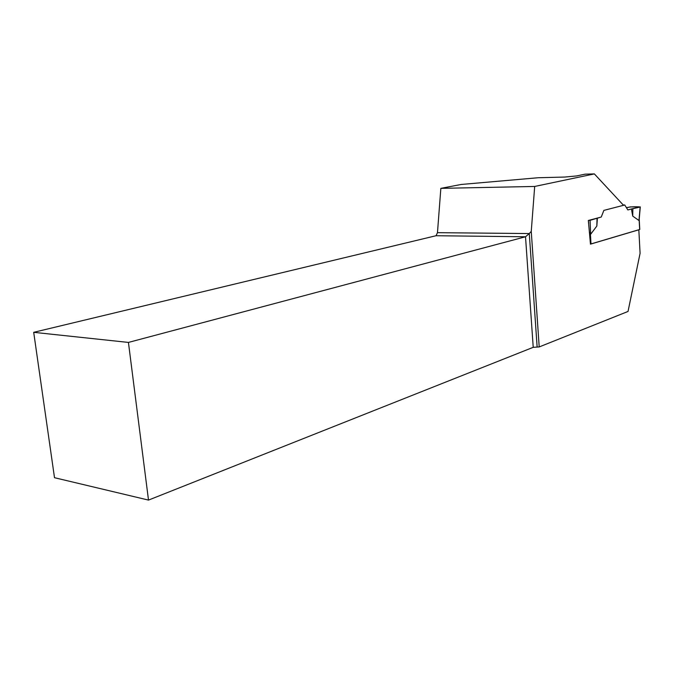 <?xml version="1.0" encoding="UTF-8"?>
<svg xmlns="http://www.w3.org/2000/svg" width="674" height="674" viewBox="0 0 674 674"><rect width="100%" height="100%" fill="white"/><g stroke="black" fill="none" stroke-linecap="round" stroke-linejoin="round"><path stroke-width="1.01" d="M590.458 244.089L639.769 229.463M639.171 219.176L638.96 220.516L632.743 216.127L631.42 208.991L640.157 206.952L638.96 220.516M594.358 173.909L534.693 186.454L440.847 188.358L461.126 184.474L538.223 177.734L564.795 177.051L576.615 175.931L585.133 174.162L594.358 173.909L623.526 205.3L603.879 210.389L601.25 217.036L603.879 210.389L624.739 204.98L627.856 209.943L631.42 208.991M588.688 223.271L588.335 220.474L601.25 217.036L590.062 220.331L590.66 234.257L596.844 226.043L597.391 218.064M589.758 232.446L590.66 234.257M640.157 206.952L630.392 206.893L626.475 207.752C628.893 206.952 632.996 206.64 638.775 206.834C641.741 207.07 634.403 208.148 632.852 208.763L632.743 216.127M623.248 204.997L624.739 204.98M588.562 220.474L590.062 220.331M596.844 226.043L597.046 218.317M148.499 500.091L128.431 342.426L33.7 332.324L54.501 477.706L148.499 500.091L533.227 347.321L539.208 346.933L628.025 311.455L640.089 253.298L638.826 229.8L590.466 244.157L588.335 220.474M539.208 346.933L531.255 231.376L534.693 186.454M33.7 332.324L436.061 235.723L437.468 232.673L440.847 188.358M531.255 231.376L529.284 233.558L437.468 232.673M537.127 346.908L529.284 233.558L525.518 236.776L436.061 235.723M533.227 347.321L525.518 236.776L128.431 342.426M639.66 229.556L639.146 219.876M591.005 243.996L590.382 233.709M639.222 219.168L639.778 229.505M640.292 206.901L639.154 219.825"/></g></svg>
